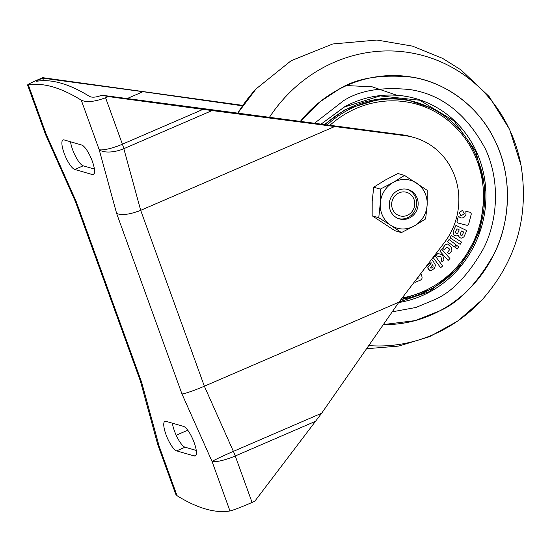 <?xml version="1.0" encoding="UTF-8"?>
<svg xmlns="http://www.w3.org/2000/svg" width="551" height="551" viewBox="0 0 551 551"><rect width="100%" height="100%" fill="white"/><g stroke="black" fill="none" stroke-linecap="round" stroke-linejoin="round"><path stroke-width="0.83" d="M407.189 189.317A15.304 14.374 -73.9 0 1 416.611 202.169A15.304 14.374 -73.9 0 1 409.097 216.915A15.304 14.374 -73.9 0 1 398.717 218.678M408.725 214.58A12.246 11.502 -73.9 0 1 393.049 210.248A12.246 11.502 -73.9 0 1 397.684 193.566A12.246 11.502 -73.9 0 1 413.36 197.899A12.246 11.502 -73.9 0 1 408.725 214.58M404.537 188.986A15.304 14.374 -73.9 0 1 407.947 189.51A15.304 14.374 -73.9 0 1 417.933 206.411A15.304 14.374 -73.9 0 1 402.877 219.443A15.304 14.374 -73.9 0 1 399.468 218.919A15.304 14.374 -73.9 0 1 389.488 202.024A15.304 14.374 -73.9 0 1 404.537 188.986M414.262 225.951A24.871 23.362 -73.9 0 1 402.361 228.961A24.871 23.362 -73.9 0 1 390.817 225.352L378.757 217.693L380.266 203.615L380.314 189.117L393.159 182.484L404.537 175.425L427.197 190.315L427.149 204.814L425.641 218.892L414.262 225.951L401.417 232.584L390.817 225.352A24.871 23.362 -73.9 0 1 380.266 203.615A24.871 23.362 -73.9 0 1 393.159 182.484A24.871 23.362 -73.9 0 1 416.597 183.084A24.871 23.362 -73.9 0 1 427.149 204.814A24.871 23.362 -73.9 0 1 414.262 225.951M404.537 175.425L397.932 173.524L385.094 180.156L373.716 187.216L372.2 201.287L372.152 215.792L394.819 230.676L401.417 232.584M372.152 215.792L378.757 217.693M373.716 187.216L380.314 189.117M321.653 413.236L254.762 501.279L252.076 502.436C241.483 507.058 234.113 509.902 229.974 510.963L212.052 461.462A19.127 0.778 -24 0 1 233.39 451.365L321.653 413.236L398.972 302.141L444.388 242.598A66.953 62.897 106.1 0 0 414.2 137.557L411.053 136.648A66.953 62.897 106.1 0 0 402.574 134.864L101.839 95.22C96.459 97.279 92.416 97.713 89.717 96.528A527.582 143.053 -113.4 0 0 61.216 83.235A527.582 143.053 -113.4 0 0 36.807 81.266L36.4 81.252M414.2 137.557A66.953 62.897 106.1 0 0 405.722 135.773L212.087 110.558L123.823 148.687A19.127 8.527 164.7 0 1 99.187 149.679L81.266 100.179A527.582 143.053 -113.4 0 0 52.765 86.893A527.582 143.053 -113.4 0 0 28.356 84.916L46.27 134.416A19.127 0.778 156 0 0 45.705 134.905L75.48 201.728L76.334 201.873L141.676 382.38L140.36 380.948L75.48 201.728M81.266 100.179C86.645 102.617 94.744 101.804 105.572 97.734L122.391 144.197L203.016 109.367L108.265 96.57L105.572 97.734M101.839 95.22L108.265 96.57M94.386 169.047L83.208 165.817A16.069 4.36 66.6 0 1 75.783 156.794A16.069 4.36 66.6 0 1 70.521 141.786M172.387 423.189A16.069 4.36 -113.4 0 0 177.649 438.197A16.069 4.36 -113.4 0 0 185.074 447.219L196.252 450.442M335.304 126.269L140.691 210.33L204.359 386.21L233.39 451.365A19.127 5.186 -113.4 0 1 235.256 455.98L252.076 502.436M398.972 302.141L204.359 386.21C193.814 390.645 186.362 393.242 181.988 394.006L116.647 213.499C122.026 215.531 130.043 214.47 140.691 210.33L123.823 148.687A19.127 5.186 -113.4 0 0 122.391 144.197A19.127 4.009 -19.9 0 1 99.187 149.679L116.647 213.499M229.974 510.963A527.582 143.053 66.6 0 1 177.057 495.7L175.693 494.137L158.054 445.408A19.127 4.009 160.1 0 0 159.136 446.2L177.057 495.7M187.767 430.228L176.196 435.228M92.396 174.557L74.757 169.467A16.069 4.36 -113.4 0 1 64.736 154.797A16.069 4.36 -113.4 0 1 63.034 139.947A16.069 4.36 -113.4 0 1 64.061 139.92L81.7 145.009A16.069 4.36 -113.4 0 1 91.721 159.68A16.069 4.36 -113.4 0 1 93.422 174.536A16.069 4.36 -113.4 0 1 92.396 174.557L94.138 173.806M176.623 450.87A16.069 4.36 66.6 0 1 166.602 436.199A16.069 4.36 66.6 0 1 164.901 421.35A16.069 4.36 66.6 0 1 165.927 421.322L183.566 426.412A16.069 4.36 66.6 0 1 193.587 441.082A16.069 4.36 66.6 0 1 195.288 455.939A16.069 4.36 66.6 0 1 194.262 455.959L176.623 450.87L185.074 447.219M36.807 81.266C35.677 81.362 37.62 80.315 42.627 78.146L42.751 77.677L40.058 78.841C30.036 83.125 26.138 85.15 28.356 84.916L27.55 84.902L45.189 133.631A19.127 4.009 -19.9 0 0 46.27 134.416L76.334 201.873M242.826 105.386L42.751 77.677M140.333 380.865L157.586 443.948A19.127 8.527 -15.3 0 0 159.136 446.2L141.676 382.38M242.523 105.826L143.012 91.7L126.992 98.622M143.012 91.7L42.627 78.146L43.536 80.666M203.016 109.367L212.087 110.558M495.99 142.826A125.091 117.515 -73.9 0 1 440.125 310.661A125.091 117.515 -73.9 0 1 383.358 324.58L415.234 320.599L440.125 310.661C459.341 302.189 477.283 283.366 493.958 254.197C509.062 224.932 513.649 180.143 495.99 142.826C479.17 105.055 443.403 81.934 412.706 77.257C381.14 73.986 356.428 78.063 338.569 89.489A125.091 117.515 -73.9 0 1 424.015 79.881A125.091 117.515 -73.9 0 1 495.99 142.826M300.412 121.296A125.091 117.515 -73.9 0 1 338.569 89.489L319.628 102.059L300.412 121.296M399.055 302.038L429.229 291.686L459.024 267.607L479.769 230.841L485.224 188.89L475.871 151.546L454.01 120.917L419.807 100.254L380.183 95.895L344.43 107.011L321.323 123.961M415.137 282.326L414.834 281.347L415.137 282.326L419.869 280.369C421.839 279.591 422.486 278.207 421.818 276.216L420.943 273.337M416.845 278.71L418.98 277.828L418.925 275.982L418.987 277.828L416.838 278.716M460.987 215.896L464.279 213.767L462.482 210.351L459.279 212.5L460.994 215.896L459.279 212.5L462.482 210.351M451.352 235.546L450.022 237.846L460.168 244.341L461.497 242.041L451.352 235.546L450.022 237.846M460.168 244.341L450.015 237.839M449.044 239.527L447.57 241.724L454.513 246.972L455.994 244.775L449.037 239.52L447.57 241.724M454.513 246.972L447.557 241.717M435.662 255.726L440.993 256.869L441.93 261.918L443.989 259.796L442.481 254.672L437.783 253.55L435.676 255.726L437.776 253.55L441.75 254.493M441.923 261.918L440.979 256.869M435.311 256.043L433.341 257.758L435.311 256.043L442.598 266.009L440.628 267.724L433.327 257.758L440.628 267.724M428.768 269.728L427.672 267.841L429.89 270.617L431.702 270.293L434.649 268.192L435.393 265.01L432.962 260.83L431.853 259.941M431.35 262.889L427.679 267.841L431.343 262.889M431.233 262.758L430.834 262.827L431.233 262.758M426.536 265.885L430.834 262.827M441.819 249.376L439.994 251.263L448.115 260.444L449.94 258.55L441.812 249.369L439.994 251.263M448.115 260.444L439.987 251.256M445.353 244.796L442.653 248.219L445.346 244.796L447.536 244.003L445.353 244.796M444.464 249.851L442.646 248.219L444.464 249.851L446.503 247.275L447.364 247.144L449.402 248.976L449.437 249.92L447.398 252.496L449.161 254.087L451.861 250.664L451.71 247.516L447.536 244.003M449.161 254.087L447.391 252.496L449.43 249.92L449.396 248.976L447.364 247.144L446.503 247.275M457.213 249.024L458.694 246.82L456.765 245.36L455.284 247.557L457.213 249.024L455.278 247.557L456.765 245.36M455.959 225.359L453.032 231.861L455.952 225.359L466.759 230.594L463.935 236.854L461.187 238.232L459.624 237.502L460.918 238.128M455.532 235.814L453.996 235.07L453.032 231.861L454.003 235.077L456.035 236.014L458.136 235.463L459.624 237.502M457.791 222.976L456.999 221.474L458.356 216.233L457.006 221.481L457.791 222.976L467.207 225.352L468.612 224.409L471.319 213.891L470.54 212.417L465.829 211.233L466.029 214.222C465.065 217.066 463.246 218.279 460.588 217.872L460.567 217.872C463.219 218.292 465.037 217.073 466.029 214.222L465.829 211.233L470.588 212.431M460.588 217.872L458.363 216.24M346.579 85.557L372.235 86.838L396.816 95.254M455.401 232.15L456.937 228.761L459.217 229.863L457.688 233.259L456.875 233.603L455.663 233.018L455.401 232.15M457.02 233.658L457.681 233.259L459.21 229.863L456.937 228.761M461.621 235.525L462.289 235.119L461.476 235.47L460.422 234.96L460.161 234.085L461.552 231L463.687 232.033L462.289 235.119L463.68 232.033L461.552 231M432.507 264.811L433.189 265.981L432.948 266.911L431.233 268.13L430.372 267.965L432.507 264.811M432.501 264.804L433.182 265.975L432.948 266.911L431.233 268.13L430.372 267.965M315.881 421.15L235.256 455.98A19.127 4.009 160.1 0 1 212.052 461.462L181.988 394.006M405.722 135.773L402.574 134.864M83.208 165.817L74.757 169.467M196.004 455.209L194.262 455.959M269.439 117.342A148.191 139.217 -73.9 0 1 510.033 130.628A148.191 139.217 -73.9 0 1 521.019 165.272C529.18 216.144 516.259 260.933 482.263 299.648A148.191 139.217 -73.9 0 1 368.75 345.567M237.681 113.299A148.191 139.217 -73.9 0 1 256.119 88.869L237.667 113.292M392.229 311.832L415.984 307.465L435.001 299.503C452.281 291.885 468.412 274.963 483.399 248.735C496.988 222.425 501.107 182.154 485.231 148.598C466.511 114.071 441.551 94.421 410.35 89.641C381.967 86.7 359.748 90.371 343.686 100.64L314.683 123.114M321.309 123.954L344.788 106.66C363.102 96.99 382.208 93.367 402.113 95.784A104.835 98.484 -73.9 0 1 484.901 180.845A104.835 98.484 -73.9 0 1 429.511 292.064A104.828 98.477 106.1 0 0 484.887 180.845A104.828 98.477 106.1 0 0 402.106 95.784M398.704 302.527A104.828 98.477 106.1 0 0 429.498 292.058A104.835 98.484 -73.9 0 1 398.697 302.54M327.322 124.726A101.384 95.247 -73.9 0 1 347.626 110.283A101.384 95.247 -73.9 0 1 416.88 102.493L415.048 101.969A101.384 95.247 106.1 0 0 345.794 109.752A101.384 95.247 106.1 0 0 325.214 124.457M431.715 108.244L406.032 99.462L382.18 98.374L345.511 109.38L324.601 124.374M330.132 125.091A99.71 93.67 -73.9 0 1 348.928 111.943A99.71 93.67 -73.9 0 1 474.411 154.459A99.71 93.67 -73.9 0 1 429.883 288.242A99.71 93.67 -73.9 0 1 402.189 297.926M429.938 289.544A101.384 95.247 -73.9 0 1 400.963 299.537M157.586 443.948A19.127 19.127 0 0 0 158.054 445.408M45.189 133.631A19.127 19.127 0 0 0 45.705 134.905M256.119 88.869L291.086 60.734L332.742 43.977L376.96 40.037L412.437 46.119L442.536 58.337L461.029 69.922L489.143 96.556L509.62 129.395L521.019 165.272M482.263 299.648L457.943 320.937L429.704 336.647L398.786 346.056L366.546 348.735M400.942 299.558L430.062 289.537C471.98 268.11 494.729 213.044 480.493 167.47C469.886 134.348 448.679 112.686 416.88 102.493"/></g></svg>
